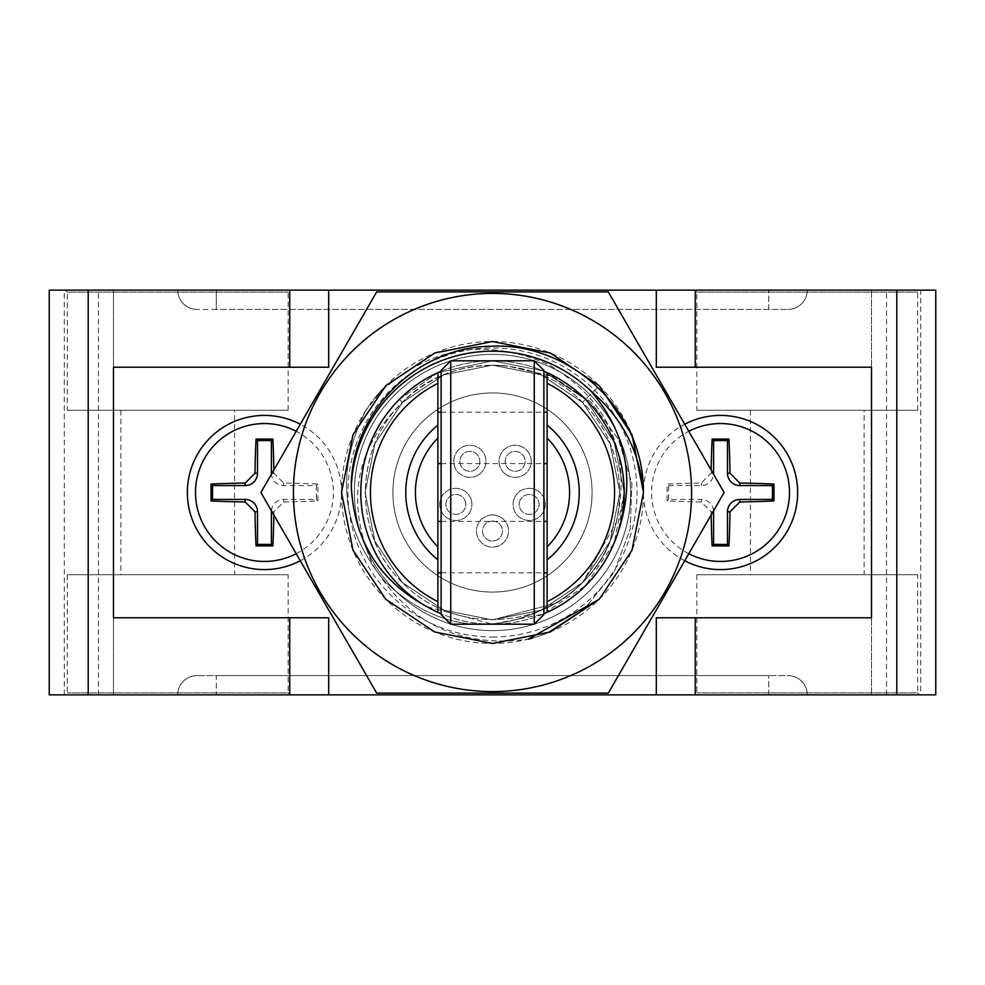 <?xml version="1.0" encoding="UTF-8"?>
<svg xmlns="http://www.w3.org/2000/svg" width="985" height="985" viewBox="0 0 985 985"><rect width="100%" height="100%" fill="white"/><g stroke="black" fill="none" stroke-linecap="round" stroke-linejoin="round"><path stroke-width="0.74" stroke-dasharray="4.92 3.69" d="M534.252 360.805L534.252 624.194M450.748 624.194L450.748 360.805M543.892 614.554L543.892 370.446M441.108 370.446L441.108 614.554M694.856 290.144L919.695 290.144L694.856 290.144L696.851 292.139L917.7 292.139L696.851 292.139L696.851 410.277L917.7 410.277L696.851 410.277M920.692 694.856L871.516 694.856L871.516 290.144L871.516 694.856L49.25 694.856L49.25 290.144L935.75 290.144L935.75 694.856L920.692 694.856L920.692 290.144M216.269 290.144L807.269 290.144L216.269 290.144L216.269 309.413L788 309.413L197 309.413L216.269 309.413L216.269 290.144M65.305 290.144L290.144 290.144L65.305 290.144L67.3 292.139L288.149 292.139L67.3 292.139L67.3 410.277L288.149 410.277L67.3 410.277M437.894 425.126A86.717 86.717 0 0 0 437.894 559.874M399.381 399.381L437.894 372.662A131.694 131.694 0 0 0 426.813 606.637L492.5 624.194L542.895 614.16L585.619 585.619L614.16 542.895L624.194 492.5L614.16 442.105L585.619 399.381L542.895 370.84L492.5 360.805L437.894 372.662L399.381 399.381L402.446 402.446L399.381 399.381M441.108 371.246A131.694 131.694 0 0 1 543.892 371.246M543.892 613.754A131.694 131.694 0 0 1 441.108 613.754M437.894 372.662L492.5 360.805L542.895 370.84L585.619 399.381L614.16 442.105L624.194 492.5L618.543 530.669A131.694 131.694 0 0 0 437.894 372.662L437.894 612.338M547.106 559.874A86.717 86.717 0 0 0 547.106 425.126M300.29 560.748A77.089 77.089 0 0 0 341.536 492.5A150.964 150.964 0 0 0 492.5 643.464A150.964 150.964 0 0 0 599.249 385.751L631.976 434.73L643.464 492.5L631.976 550.27L599.249 599.249L550.27 631.976L492.5 643.464L434.73 631.976L385.751 599.249L353.024 550.27L341.536 492.5L353.024 434.73L385.751 385.751L434.73 353.024L492.5 341.536L550.27 353.024L599.249 385.751A150.964 150.964 0 0 0 341.536 492.5A77.089 77.089 0 0 0 300.29 424.252M377.353 394.887A150.964 150.964 0 0 0 365.964 410.179L385.751 385.751L434.73 353.024L492.5 341.536L550.246 353.024L599.249 385.751L631.976 434.73L643.464 492.5L631.976 550.27L599.249 599.249L550.27 631.976L492.5 643.464L434.73 631.976L385.751 599.249L353.024 550.27L341.536 492.5L353.024 434.73L385.751 385.751L434.73 353.024L492.5 341.536L550.258 353.024L599.225 385.726L631.976 434.73L643.464 492.5L631.976 550.27L599.249 599.249L550.27 631.976L492.5 643.464L434.73 631.976L385.751 599.249L353.024 550.27L341.536 492.5L353.024 434.73L385.751 385.751L434.73 353.024L492.5 341.536L550.258 353.024L599.249 385.751L631.976 434.73L643.464 492.5L631.976 550.27L599.249 599.249L550.27 631.976L492.5 643.464L434.73 631.976L385.751 599.249L353.024 550.27L341.536 492.5L353.024 434.73L385.751 385.751L434.73 353.024L492.5 341.536L550.258 353.024L599.237 385.738L631.976 434.73L643.464 492.5L631.976 550.27L599.249 599.249L550.27 631.976L492.5 643.464L434.73 631.976L385.751 599.249L353.024 550.27L341.536 492.5L353.024 434.73L385.751 385.751L434.73 353.024L492.5 341.536L550.27 353.024L599.249 385.751L582.554 402.446L599.249 385.751L550.258 353.024L492.5 341.536L434.73 353.024L385.751 385.751L377.353 394.887A150.964 150.964 0 0 0 365.964 410.179C334.752 471.864 341.216 529.142 385.344 582.024C436.737 630.018 493.251 637.196 554.875 603.534L492.5 619.861L443.767 610.158L402.446 582.554L374.842 541.233L365.139 492.5L374.842 443.767L402.446 402.446L443.767 374.842L492.5 365.139L541.233 374.842L582.554 402.446L610.158 443.767L619.861 492.5L610.158 541.233L582.554 582.554L541.233 610.158L492.5 619.861L443.767 610.158L402.446 582.554L374.842 541.233L365.139 492.5L374.842 443.767L402.446 402.446L443.767 374.842L492.5 365.139L541.233 374.842L582.554 402.446L610.158 443.767L619.861 492.5L610.158 541.233L582.554 582.554L541.233 610.158L492.5 619.861L443.767 610.158L402.446 582.554L374.842 541.233L365.139 492.5L374.842 443.767L402.446 402.446L443.767 374.842L492.5 365.139L541.233 374.842L582.554 402.446L541.233 374.842L492.5 365.139L443.767 374.842L402.446 402.446L374.842 443.767L365.139 492.5L374.842 541.233L402.446 582.554L443.767 610.158L492.5 619.861L541.233 610.158L582.554 582.554L610.158 541.233L619.861 492.5L610.158 443.767L582.554 402.446L541.233 374.842L492.5 365.139L443.767 374.842L402.446 402.446L374.842 443.767L365.139 492.5L374.842 541.233L402.446 582.554L443.767 610.158L492.5 619.861L541.233 610.158L582.554 582.554L610.158 541.233L619.861 492.5L610.158 443.767L582.554 402.446L541.233 374.842L492.5 365.139L443.767 374.842L402.446 402.446L374.842 443.767L365.139 492.5L374.842 541.233L402.446 582.554L443.767 610.158L492.5 619.861L541.233 610.158L582.554 582.554L616.388 522.038C631.841 453.248 609.161 400.735 548.35 364.487C484.805 336.87 427.798 347.003 377.353 394.887L385.751 385.751L434.73 353.024L492.5 341.536L550.27 353.024L599.249 385.751L631.976 434.73L643.464 492.5L631.976 550.27L599.249 599.249L550.27 631.976L492.5 643.464L434.73 631.976L385.751 599.249L353.024 550.27L341.536 492.5L353.024 434.73L385.751 385.751L434.73 353.024L492.5 341.536L550.27 353.024L599.249 385.751L631.976 434.73L643.464 492.5L631.976 550.27L599.249 599.249L550.27 631.976L492.5 643.464L434.73 631.976L385.751 599.249L353.024 550.27L341.536 492.5L353.024 434.73L385.751 385.751L434.73 353.024L492.5 341.536L550.27 353.024L599.249 385.751L631.976 434.73L643.464 492.5L631.976 550.27L599.249 599.249L550.27 631.976L492.5 643.464L434.73 631.976L385.751 599.249L353.024 550.27L341.536 492.5L353.024 434.73L385.751 385.751L434.73 353.024L492.5 341.536L550.27 353.024L599.249 385.751L631.976 434.73L643.464 492.5L631.976 550.27L599.249 599.249L528.329 639.142A150.964 150.964 0 0 0 546.059 633.638L584.733 608.484L613.852 572.704L630.166 529.524L631.902 483.389L618.408 439.236L590.963 402.102L552.548 376.529L507.41 366.014C470.621 362.308 438.017 372.244 409.575 395.835C356.668 442.45 344.184 498.287 372.096 563.346C407.433 623.012 459.515 648.278 528.329 639.142C459.515 648.278 407.433 623.012 372.096 563.346C344.184 498.287 356.668 442.45 409.575 395.835C354.108 440.517 350.167 533.464 402.446 582.554C449.271 631.902 535.729 631.902 582.554 582.554C631.902 535.729 631.902 449.271 582.554 402.446C535.729 353.098 449.271 353.098 402.446 402.446C353.098 449.271 353.098 535.729 402.446 582.554C449.271 631.902 535.729 631.902 582.554 582.554C631.902 535.729 631.902 449.271 582.554 402.446C535.729 353.098 449.271 353.098 402.446 402.446L443.767 374.842L492.5 365.139L541.233 374.842L582.554 402.446L610.158 443.767L619.861 492.5L610.158 541.233L582.554 582.554L541.233 610.158L492.5 619.861L443.767 610.158L402.446 582.554L374.842 541.233L365.139 492.5L374.842 443.767L402.446 402.446L443.767 374.842L492.5 365.139L541.233 374.842L582.554 402.446L610.158 443.767L619.861 492.5L610.158 541.233L582.554 582.554L541.233 610.158L492.5 619.861L443.767 610.158L402.446 582.554L374.842 541.233L365.139 492.5L374.842 443.767L402.446 402.446L443.767 374.842L492.5 365.139L507.41 366.014C470.621 362.308 438.017 372.244 409.575 395.835L402.446 402.446L374.842 443.767L365.139 492.5L374.842 541.233L402.446 582.554L443.767 610.158L492.5 619.861L541.233 610.158L582.554 582.554L610.158 541.233L619.861 492.5L610.158 443.767L582.554 402.446L541.233 374.842L492.5 365.139L443.767 374.842L402.446 402.446L374.842 443.767L365.139 492.5L374.842 541.233L402.446 582.554L443.767 610.158L492.5 619.861L541.233 610.158L582.554 582.554L610.158 541.233L619.861 492.5L610.158 443.767L582.554 402.446L541.233 374.842L492.5 365.139L443.767 374.842L402.446 402.446L374.842 443.767L365.139 492.5L374.842 541.233L402.446 582.554L443.767 610.158L492.5 619.861L541.233 610.158L582.554 582.554L610.158 541.233L619.861 492.5L610.158 443.767L582.554 402.446L541.233 374.842L492.5 365.139L443.767 374.842L402.446 402.446L374.842 443.767L365.139 492.5L374.842 541.233L402.446 582.554L443.767 610.158L492.5 619.861L541.233 610.158L582.554 582.554L616.388 522.038C631.841 453.248 609.161 400.735 548.35 364.487C484.805 336.87 427.798 347.003 377.353 394.887M532.356 638.108A150.964 150.964 0 0 0 546.059 633.638L599.249 599.249L631.976 550.27L643.464 492.5L631.976 434.73L599.249 385.751L550.27 353.024L492.5 341.536L434.73 353.024L385.751 385.751L353.024 434.73L341.536 492.5L353.024 550.27L385.751 599.249L434.73 631.976L492.5 643.464L550.27 631.976L599.249 599.249L631.976 550.27L643.464 492.5L631.976 434.73L599.249 385.751L550.27 353.024L492.5 341.536L434.73 353.024L385.751 385.751L353.024 434.73L341.536 492.5L353.024 550.27L385.751 599.249L434.73 631.976L492.5 643.464L550.27 631.976L599.249 599.249L631.976 550.27L643.464 492.5L631.976 434.73L599.249 385.751L550.27 353.024L492.5 341.536L434.73 353.024L385.751 385.751L353.024 434.73L341.536 492.5L353.024 550.27L385.751 599.249L434.73 631.976L492.5 643.464L550.27 631.976L599.249 599.249L631.976 550.27L643.464 492.5L631.976 434.73L599.249 385.751L550.27 353.024L492.5 341.536L434.73 353.024L385.751 385.751L365.964 410.179C334.752 471.864 341.216 529.142 385.344 582.024C436.737 630.018 493.251 637.196 554.875 603.534C586.74 584.93 607.252 557.756 616.388 522.038C607.252 557.756 586.74 584.93 554.875 603.534L492.5 619.861L443.767 610.158L402.446 582.554L374.842 541.233L365.139 492.5L374.842 443.767L402.446 402.446L443.767 374.842L492.5 365.139L541.233 374.842L582.554 402.446L610.158 443.767L619.861 492.5L610.158 541.233L582.554 582.554L541.233 610.158L492.5 619.861L443.767 610.158L402.446 582.554L374.842 541.233L365.139 492.5L374.842 443.767L402.446 402.446L443.767 374.842L492.5 365.139L541.233 374.842L582.554 402.446L610.158 443.767L619.861 492.5L610.158 541.233L582.554 582.554L541.233 610.158L492.5 619.861L443.767 610.158L402.446 582.554L374.842 541.233L365.139 492.5L374.842 443.767L402.446 402.446L443.767 374.842L492.5 365.139L541.233 374.842L582.554 402.446L610.158 443.767L619.861 492.5L610.158 541.233L582.554 582.554L541.233 610.158L492.5 619.861L443.767 610.158L402.446 582.554L374.842 541.233L365.139 492.5L374.842 443.767L402.446 402.446L443.767 374.842L492.5 365.139L507.41 366.014L552.548 376.529L590.963 402.102L618.408 439.236L631.902 483.389L630.166 529.524L613.852 572.704L584.733 608.484L546.059 633.638L599.249 599.249L631.976 550.27L643.464 492.5L631.976 434.73L599.249 385.751L550.27 353.024L492.5 341.536L434.73 353.024L385.751 385.751L353.024 434.73L341.536 492.5L353.024 550.27L385.751 599.249L434.73 631.976L492.5 643.464L550.27 631.976L599.249 599.249L631.976 550.27L643.464 492.5L642.195 473.009M471.113 499.444A16.055 16.055 0 0 1 452.509 520.117A16.055 16.055 0 0 1 443.903 493.67A16.055 16.055 0 0 1 471.113 499.444A16.055 16.055 0 0 1 452.509 520.117A16.055 16.055 0 0 1 443.903 493.67A16.055 16.055 0 0 1 471.113 499.444M465.314 501.328A9.961 9.961 0 0 1 453.777 514.145A9.961 9.961 0 0 1 448.446 497.745A9.961 9.961 0 0 1 465.314 501.328A9.961 9.961 0 0 1 453.777 514.145A9.961 9.961 0 0 1 448.446 497.745A9.961 9.961 0 0 1 465.314 501.328M479.289 474.314A16.055 16.055 0 0 1 453.876 462.999A16.055 16.055 0 0 1 476.383 446.648A16.055 16.055 0 0 1 479.289 474.314A16.055 16.055 0 0 1 453.876 462.999A16.055 16.055 0 0 1 476.383 446.648A16.055 16.055 0 0 1 479.289 474.314M475.693 469.377A9.961 9.961 0 0 1 459.946 462.359A9.961 9.961 0 0 1 473.896 452.226A9.961 9.961 0 0 1 475.693 469.377A9.961 9.961 0 0 1 459.946 462.359A9.961 9.961 0 0 1 473.896 452.226A9.961 9.961 0 0 1 475.693 469.377M505.711 474.314A16.055 16.055 0 0 1 508.617 446.648A16.055 16.055 0 0 1 531.124 462.999A16.055 16.055 0 0 1 505.711 474.314A16.055 16.055 0 0 1 508.617 446.648A16.055 16.055 0 0 1 531.124 462.999A16.055 16.055 0 0 1 505.711 474.314M509.307 469.377A9.961 9.961 0 0 1 511.104 452.226A9.961 9.961 0 0 1 525.054 462.359A9.961 9.961 0 0 1 509.307 469.377A9.961 9.961 0 0 1 511.104 452.226A9.961 9.961 0 0 1 525.054 462.359A9.961 9.961 0 0 1 509.307 469.377M513.887 499.444A16.055 16.055 0 0 1 541.097 493.67A16.055 16.055 0 0 1 532.491 520.117A16.055 16.055 0 0 1 513.887 499.444A16.055 16.055 0 0 1 541.097 493.67A16.055 16.055 0 0 1 532.491 520.117A16.055 16.055 0 0 1 513.887 499.444M519.686 501.328A9.961 9.961 0 0 1 536.554 497.745A9.961 9.961 0 0 1 531.223 514.145A9.961 9.961 0 0 1 519.686 501.328A9.961 9.961 0 0 1 536.554 497.745A9.961 9.961 0 0 1 531.223 514.145A9.961 9.961 0 0 1 519.686 501.328M492.5 514.983A16.055 16.055 0 0 1 506.413 539.078A16.055 16.055 0 0 1 478.587 539.078A16.055 16.055 0 0 1 492.5 514.983A16.055 16.055 0 0 1 506.413 539.078A16.055 16.055 0 0 1 478.587 539.078A16.055 16.055 0 0 1 492.5 514.983M492.5 521.09A9.961 9.961 0 0 1 501.119 536.025A9.961 9.961 0 0 1 483.881 536.025A9.961 9.961 0 0 1 492.5 521.09A9.961 9.961 0 0 1 501.119 536.025A9.961 9.961 0 0 1 483.881 536.025A9.961 9.961 0 0 1 492.5 521.09M492.5 392.929A99.571 99.571 0 0 1 578.737 542.279A99.571 99.571 0 0 1 406.263 542.279A99.571 99.571 0 0 1 492.5 392.929A99.571 99.571 0 0 1 578.737 542.279A99.571 99.571 0 0 1 406.263 542.279A99.571 99.571 0 0 1 492.5 392.929M711.145 514.97A132.901 13.888 -90 0 1 711.096 511.769L701.283 501.956A132.901 13.888 180 0 1 667.153 500.934A126.683 13.236 -90 0 1 667.153 484.066A132.901 13.888 -0 0 1 701.283 483.044L711.096 473.231A132.901 13.888 -90 0 1 711.145 470.03M688.786 553.693A68.95 68.95 0 0 1 688.786 431.307M684.71 560.748A77.089 77.089 0 0 1 684.71 424.252M113.484 694.856L113.484 290.144L113.484 694.856M656.305 694.856L656.305 617.767L871.516 617.767L871.516 367.233L656.305 367.233L656.305 290.144M328.694 694.856L328.694 617.767L113.484 617.767L113.484 367.233L328.694 367.233L328.694 290.144M290.144 694.856L65.305 694.856L290.144 694.856L288.149 692.861L67.3 692.861L288.149 692.861L288.149 574.723L67.3 574.723L288.149 574.723M919.695 694.856L694.856 694.856L919.695 694.856L917.7 692.861L696.851 692.861L917.7 692.861L917.7 574.723L696.851 574.723L917.7 574.723M216.269 694.856L768.731 694.856L216.269 694.856L216.269 675.587L197 675.587L768.731 675.587L216.269 675.587L216.269 694.856M807.269 694.856L768.731 694.856L807.269 694.856A19.269 19.269 0 0 0 788 675.587L768.731 675.587L788 675.587A19.269 19.269 0 0 1 807.269 694.856A19.269 19.269 0 0 0 788 675.587M864.128 410.277L750.422 410.277L864.128 410.277L864.128 574.723L750.422 574.723L864.128 574.723M234.578 410.277L120.872 410.277L234.578 410.277L234.578 574.723L120.872 574.723L234.578 574.723M492.5 354.391A138.109 138.109 0 0 0 354.391 492.5A138.109 138.109 0 0 0 492.5 630.609A138.109 138.109 0 0 0 630.609 492.5A138.109 138.109 0 0 0 492.5 354.391A138.109 138.109 0 0 0 354.391 492.5A138.109 138.109 0 0 0 492.5 630.609A138.109 138.109 0 0 1 372.884 423.439A138.109 138.109 0 0 1 612.116 423.439A138.109 138.109 0 0 1 492.5 630.609A138.109 138.109 0 0 1 372.884 423.439A138.109 138.109 0 0 1 612.116 423.439A138.109 138.109 0 0 1 492.5 630.609A138.109 138.109 0 0 0 630.609 492.5A138.109 138.109 0 0 0 492.5 354.391M296.214 553.693A68.95 68.95 0 0 0 296.214 431.307M273.855 514.97A132.901 13.888 -90 0 0 273.904 511.769L283.717 501.956A132.901 13.888 0 0 0 317.847 500.934A126.683 13.236 -90 0 0 317.847 484.066A132.901 13.888 180 0 0 283.717 483.044L273.904 473.231A132.901 13.888 -90 0 0 273.855 470.03M271.429 510.772A12.337 12.337 0 0 1 283.717 499.432L316.357 499.432L316.357 485.568L283.717 485.568A12.337 12.337 0 0 1 271.429 474.228M316.357 485.568L317.847 484.066M316.357 499.432L317.847 500.934M713.571 510.772A12.337 12.337 0 0 0 701.283 499.432L668.643 499.432L667.153 500.934M668.643 499.432L668.643 485.568L667.153 484.066M668.643 485.568L701.283 485.568A12.337 12.337 0 0 0 713.571 474.228M807.269 290.144A19.269 19.269 0 0 1 788 309.413A19.269 19.269 0 0 0 807.269 290.144A19.269 19.269 0 0 1 788 309.413M197 309.413A19.269 19.269 0 0 1 177.731 290.144A19.269 19.269 0 0 0 197 309.413A19.269 19.269 0 0 1 177.731 290.144M177.731 694.856A19.269 19.269 0 0 1 197 675.587A19.269 19.269 0 0 0 177.731 694.856A19.269 19.269 0 0 1 197 675.587M492.5 691.581A199.081 199.081 0 0 1 320.088 392.966A199.081 199.081 0 0 1 664.912 392.966A199.081 199.081 0 0 1 492.5 691.581A199.081 199.081 0 0 1 300.203 440.972A199.081 199.081 0 0 1 592.034 320.088A199.081 199.081 0 0 1 492.5 691.581A199.081 199.081 0 0 1 320.088 392.966A199.081 199.081 0 0 1 664.912 392.966A199.081 199.081 0 0 1 492.5 691.581M608.311 693.095L376.689 693.095L260.877 492.5L376.689 291.905L608.311 291.905L724.123 492.5L608.311 693.095L724.123 492.5L608.311 291.905L376.689 291.905L260.877 492.5L376.689 693.095L608.311 693.095L376.689 693.095L260.877 492.5L376.689 291.905L608.311 291.905L724.123 492.5L608.311 693.095M441.108 412.198L543.892 412.198M547.106 612.338L547.106 372.662M441.108 572.802L543.892 572.802M441.108 463.59L543.892 463.59M441.108 521.41L543.892 521.41M492.5 360.805A131.694 131.694 0 0 1 606.551 558.347A131.694 131.694 0 0 1 378.449 558.347A131.694 131.694 0 0 1 492.5 360.805M492.5 637.036A144.536 144.536 0 0 0 617.669 420.226A144.536 144.536 0 0 0 367.331 420.226A144.536 144.536 0 0 0 492.5 637.036M886.562 694.856L886.562 290.144M64.308 694.856L64.308 290.144M98.438 694.856L98.438 290.144M272.008 511.769L273.904 511.769M272.008 473.231L273.904 473.231M283.717 485.568L283.717 483.044M283.717 499.432L283.717 501.956M712.992 511.769L711.096 511.769M701.283 499.432L701.283 501.956M701.283 485.568L701.283 483.044M712.992 473.231L711.096 473.231M768.731 309.413L768.731 290.144L768.731 309.413M768.731 694.856L768.731 675.587L768.731 694.856M750.422 410.277L750.422 574.723M696.851 574.723L696.851 692.861L694.856 694.856M120.872 410.277L120.872 574.723M67.3 574.723L67.3 692.861L65.305 694.856M917.7 410.277L917.7 292.139L919.695 290.144M288.149 410.277L288.149 292.139L290.144 290.144"/><path stroke-width="1.48" d="M534.252 624.194L534.252 360.805L450.748 360.805L450.748 624.194L534.252 624.194L543.892 614.554L543.892 370.446L534.252 360.805M450.748 624.194L441.108 614.554L441.108 370.446L450.748 360.805M88.207 290.144L49.25 290.144L49.25 694.856L88.207 694.856L88.207 290.144L935.75 290.144L935.75 694.856L656.305 694.856L656.305 617.767L871.516 617.767L871.516 367.233L656.305 367.233L656.305 290.144M437.894 383.337A122.054 122.054 0 0 0 437.894 601.663L437.894 559.874A86.717 86.717 0 0 1 437.894 425.126L437.894 372.662A131.694 131.694 0 0 1 441.108 371.246M543.892 371.246A131.694 131.694 0 0 1 543.892 613.754M441.108 613.754A131.694 131.694 0 0 1 437.894 372.662M437.894 612.338L437.894 601.663M437.894 438.091A77.089 77.089 0 0 0 437.894 546.909L437.894 425.126M437.894 559.874L437.894 546.909M547.106 612.338L547.106 372.662M547.106 601.663A122.054 122.054 0 0 0 547.106 383.337M688.786 431.307A68.95 68.95 0 0 1 788.653 503.249A68.95 68.95 0 0 1 688.786 553.693M711.145 470.03A132.901 13.888 -90 0 1 712.118 439.101A126.683 13.236 0 0 1 728.974 439.101A132.901 13.888 90 0 1 729.996 473.231L739.821 483.044A132.901 13.888 0 0 1 773.939 484.066A126.683 13.236 90 0 1 773.939 500.934A132.901 13.888 180 0 1 739.821 501.956L729.996 511.769A132.901 13.888 90 0 1 728.974 545.899A126.683 13.236 180 0 1 712.118 545.899A132.901 13.888 -90 0 1 711.145 514.97M656.305 694.856L328.694 694.856L328.694 617.767L113.484 617.767L113.484 367.233L328.694 367.233L328.694 290.144M300.29 424.252A77.089 77.089 0 0 0 189.6 474.044A77.089 77.089 0 0 0 300.29 560.748M684.71 424.252A77.089 77.089 0 0 1 795.4 474.044A77.089 77.089 0 0 1 684.71 560.748M328.694 694.856L88.207 694.856M296.214 431.307A68.95 68.95 0 0 0 197.468 476.149A68.95 68.95 0 0 0 296.214 553.693M273.855 470.03A132.901 13.888 -90 0 0 272.882 439.101A126.683 13.236 180 0 0 256.026 439.101A132.901 13.888 90 0 0 255.004 473.231L245.179 483.044A132.901 13.888 180 0 0 211.061 484.066A126.683 13.236 90 0 0 211.061 500.934A132.901 13.888 0 0 0 245.179 501.956L255.004 511.769A132.901 13.888 90 0 0 256.026 545.899A126.683 13.236 0 0 0 272.882 545.899A132.901 13.888 -90 0 0 273.855 514.97M271.429 474.228A12.337 12.337 0 0 1 271.392 473.231L271.392 440.603L257.516 440.603L257.516 473.231A12.337 12.337 0 0 1 245.179 485.568L212.551 485.568L212.551 499.432L245.179 499.432A12.337 12.337 0 0 1 257.516 511.769L257.516 544.397L271.392 544.397L271.392 511.769A12.337 12.337 0 0 1 271.429 510.772M271.392 544.397L272.882 545.899M257.516 544.397L256.026 545.899M212.551 499.432L211.061 500.934M212.551 485.568L211.061 484.066M257.516 440.603L256.026 439.101M271.392 440.603L272.882 439.101M713.571 474.228A12.337 12.337 0 0 0 713.608 473.231L713.608 440.603L727.484 440.603L727.484 473.231A12.337 12.337 0 0 0 739.821 485.568L772.449 485.568L772.449 499.432L739.821 499.432A12.337 12.337 0 0 0 727.484 511.769L727.484 544.397L713.608 544.397L712.118 545.899M713.608 544.397L713.608 511.769A12.337 12.337 0 0 0 713.571 510.772M713.608 440.603L712.118 439.101M727.484 440.603L728.974 439.101M772.449 485.568L773.939 484.066M772.449 499.432L773.939 500.934M727.484 544.397L728.974 545.899M591.234 391.39A141.323 141.323 0 0 0 351.313 486.196C351.251 412.481 416.396 347.483 489.84 346.301C563.26 341.881 632.69 400.119 642.195 473.009A150.964 150.964 0 0 1 643.464 492.5C639.794 451.832 622.385 418.12 591.234 391.39C626.337 432.846 635.436 479.276 618.543 530.669M426.813 606.637C379.139 580.596 353.972 540.457 351.313 486.196M643.464 492.5L631.976 550.27L599.249 599.249L550.27 631.976L492.5 643.464L434.73 631.976L385.751 599.249L353.024 550.27L341.536 492.5L353.024 434.73L385.751 385.751L434.73 353.024L492.5 341.536L550.27 353.024L599.249 385.751L631.976 434.73L643.464 492.5L631.976 550.27L599.249 599.249L528.329 639.142A150.964 150.964 0 0 0 532.356 638.108M492.5 691.581A199.081 199.081 0 0 1 300.203 440.972A199.081 199.081 0 0 1 592.034 320.088A199.081 199.081 0 0 1 492.5 691.581M608.311 291.905L376.689 291.905L260.877 492.5L376.689 693.095L608.311 693.095L724.123 492.5L608.311 291.905M547.106 425.126A86.717 86.717 0 0 1 547.106 559.874M547.106 546.909A77.089 77.089 0 0 0 547.106 438.091M437.894 412.198L441.108 412.198M543.892 412.198L547.106 412.198M437.894 572.802L441.108 572.802M543.892 572.802L547.106 572.802M437.894 463.59L441.108 463.59M543.892 463.59L547.106 463.59M437.894 521.41L441.108 521.41M543.892 521.41L547.106 521.41M695.262 367.233L695.262 290.144M289.738 367.233L289.738 290.144M896.793 694.856L896.793 290.144M695.262 694.856L695.262 617.767M289.738 694.856L289.738 617.767M271.392 511.769L272.008 511.769M257.516 511.769L255.004 511.769M245.179 499.432L245.179 501.956M245.179 485.568L245.179 483.044M257.516 473.231L255.004 473.231M271.392 473.231L272.008 473.231M713.608 511.769L712.992 511.769M713.608 473.231L712.992 473.231M727.484 473.231L729.996 473.231M739.821 485.568L739.821 483.044M739.821 499.432L739.821 501.956M727.484 511.769L729.996 511.769"/></g></svg>
